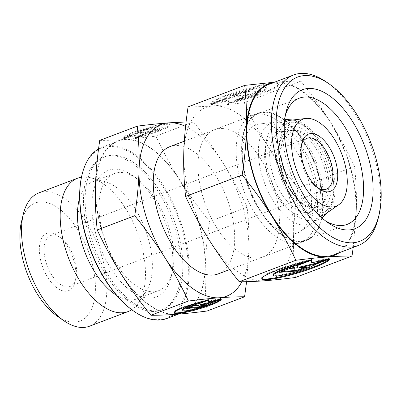 <?xml version="1.0" encoding="UTF-8"?>
<svg xmlns="http://www.w3.org/2000/svg" width="401" height="401" viewBox="0 0 401 401"><rect width="100%" height="100%" fill="white"/><g stroke="black" fill="none" stroke-linecap="round" stroke-linejoin="round"><path stroke-width="0.3" stroke-dasharray="2 1.5" d="M318.379 214.109A48.23 24.847 69.2 0 0 330.494 166.265A48.23 24.847 69.2 0 0 291.532 122.295A48.23 24.847 69.2 0 0 279.417 170.139A48.23 24.847 69.2 0 0 318.379 214.109M272.575 173.648A42.571 21.93 -110.8 0 1 282.755 131.468A42.571 21.93 -110.8 0 1 283.266 131.418A42.571 21.93 -110.8 0 1 313.081 158.179A42.571 21.93 -110.8 0 1 317.657 170.225A42.571 21.93 -110.8 0 1 317.682 170.31A42.571 21.93 -110.8 0 1 312.71 210.415A42.571 21.93 -110.8 0 1 306.965 212.455A42.571 21.93 -110.8 0 1 272.575 173.648M73.859 260.805A30.626 15.779 -110.8 0 1 75.193 281.552A30.626 15.779 -110.8 0 1 59.408 289.487A30.626 15.779 -110.8 0 1 41.428 263.267A30.626 15.779 -110.8 0 1 57.829 235.788A30.626 15.779 -110.8 0 1 73.859 260.805M74.786 259.908A27.223 14.025 -110.8 0 1 75.969 278.349A27.223 14.025 -110.8 0 1 70.03 286.454A27.223 14.025 -110.8 0 1 45.955 262.094A27.223 14.025 -110.8 0 1 50.716 235.552A27.223 14.025 -110.8 0 1 60.536 237.673A27.223 14.025 -110.8 0 1 74.786 259.908M317.828 187.919A27.223 14.025 -110.8 0 1 316.514 187.082A27.223 14.025 -110.8 0 1 302.264 164.846A27.223 14.025 -110.8 0 1 301.081 146.405A27.223 14.025 -110.8 0 1 301.507 144.906M320.008 216.054A50.396 25.965 -110.8 0 1 278.269 170.225A50.396 25.965 -110.8 0 1 284.474 122.41M290.324 120.295A50.396 25.965 -110.8 0 1 331.642 166.174A50.396 25.965 -110.8 0 1 325.787 213.758M267.622 175.337A43.719 22.526 -110.8 0 1 278.083 132.019A43.719 22.526 -110.8 0 1 313.928 171.823A43.719 22.526 -110.8 0 1 308.85 213.101A43.719 22.526 -110.8 0 1 267.622 175.337M262.099 175.758A54.155 27.9 -110.8 0 1 275.056 122.099A54.155 27.9 -110.8 0 1 319.452 171.407A54.155 27.9 -110.8 0 1 313.161 222.535A54.155 27.9 -110.8 0 1 262.099 175.758M246.239 181.182A57.844 29.799 -110.8 0 1 260.079 123.869A57.844 29.799 -110.8 0 1 307.502 176.535A57.844 29.799 -110.8 0 1 300.78 231.146A57.844 29.799 -110.8 0 1 246.239 181.182M240.836 181.593A68.055 35.062 -110.8 0 1 252.73 115.232A68.055 35.062 -110.8 0 1 312.905 176.124A68.055 35.062 -110.8 0 1 301.011 242.485A68.055 35.062 -110.8 0 1 240.836 181.593M169.839 146.681A68.055 35.062 -110.8 0 1 230.014 207.573A68.055 35.062 -110.8 0 1 218.119 273.938M101.884 230.54A91.533 47.158 -110.8 0 1 117.879 141.282A91.533 47.158 -110.8 0 1 198.821 223.182A91.533 47.158 -110.8 0 1 182.821 312.439A91.533 47.158 -110.8 0 1 101.884 230.54M98.546 148.951A91.533 47.158 -110.8 0 1 102.065 147.282A91.533 47.158 -110.8 0 1 183.006 229.182A91.533 47.158 -110.8 0 1 167.006 318.439M81.929 175.167A90.852 46.807 -110.8 0 1 128.761 151.628A90.852 46.807 -110.8 0 1 182.099 229.417A90.852 46.807 -110.8 0 1 133.443 310.935M103.293 234.655A62.611 32.255 -110.8 0 1 114.235 173.598A62.611 32.255 -110.8 0 1 136.826 178.48A62.611 32.255 -110.8 0 1 169.598 229.623A62.611 32.255 -110.8 0 1 172.325 272.038A62.611 32.255 -110.8 0 1 158.656 290.675A62.611 32.255 -110.8 0 1 103.293 234.655M79.659 198.069A62.611 32.255 -110.8 0 1 92.696 181.773A62.611 32.255 -110.8 0 1 104.541 181.437A62.611 32.255 -110.8 0 1 148.059 237.793A62.611 32.255 -110.8 0 1 146.2 291.236A62.611 32.255 -110.8 0 1 137.117 298.85A62.611 32.255 -110.8 0 1 116.551 295.296M81.468 177.197A71.303 36.737 -110.8 0 1 91.037 177.844A71.303 36.737 -110.8 0 1 140.596 242.024A71.303 36.737 -110.8 0 1 138.48 302.89A71.303 36.737 -110.8 0 1 131.754 309.717M38.892 192.886A71.303 36.737 -110.8 0 1 101.944 256.69A71.303 36.737 -110.8 0 1 89.483 326.219M21.464 221.798A63.137 32.526 -110.8 0 1 54.01 205.437A63.137 32.526 -110.8 0 1 91.077 259.497A63.137 32.526 -110.8 0 1 57.263 316.148M247.101 207.202C239.778 191.568 231.853 176.961 223.322 163.387A91.874 47.333 -110.8 0 1 242.625 206.615A91.874 47.333 -110.8 0 1 248.896 250.836C249.287 236.585 248.69 222.044 247.101 207.202L209.578 221.442C207.111 237.818 205.673 253.136 205.267 267.387C204.876 281.632 205.472 296.179 207.061 311.016M101.704 230.555A91.874 47.333 -110.8 0 1 95.433 186.335A91.874 47.333 -110.8 0 1 124.781 139.418C133.723 138.736 144.104 137.638 155.919 136.124C163.242 151.763 171.167 166.365 179.698 179.939A91.874 47.333 -110.8 0 1 199.001 223.172A91.874 47.333 -110.8 0 1 205.267 267.387A91.874 47.333 -110.8 0 1 175.924 314.304A91.874 47.333 -110.8 0 1 121.007 273.783A91.874 47.333 -110.8 0 1 101.704 230.555M99.744 140.39C107.508 140.415 115.849 140.089 124.781 139.418A91.874 47.333 -110.8 0 1 179.698 179.939C188.239 193.513 198.199 207.342 209.578 221.442M168.209 230.966A67.714 34.887 -110.8 0 1 171.157 276.845A67.714 34.887 -110.8 0 1 136.255 294.389A67.714 34.887 -110.8 0 1 96.501 236.41A67.714 34.887 -110.8 0 1 132.766 175.653A67.714 34.887 -110.8 0 1 168.209 230.966M90.746 236.349A81.664 42.075 -110.8 0 1 105.022 156.716A81.664 42.075 -110.8 0 1 177.237 229.788A81.664 42.075 -110.8 0 1 162.961 309.422A81.664 42.075 -110.8 0 1 90.746 236.349M89.112 236.971A81.664 42.075 -110.8 0 1 103.388 157.337A81.664 42.075 -110.8 0 1 175.598 230.41A81.664 42.075 -110.8 0 1 161.327 310.043A81.664 42.075 -110.8 0 1 89.112 236.971M220.565 299.457A24.501 3.158 163.7 0 0 221.071 298.544L212.144 301.933A16.17 2.08 -16.3 0 1 195.142 308.214A16.17 2.08 -16.3 0 1 182.029 309.918M221.262 299.191L221.071 298.544M136.821 136.936A24.501 3.158 163.7 0 0 170.109 124.265A24.501 3.158 163.7 0 0 156.365 125.343A24.501 3.158 163.7 0 0 123.072 137.979L131.999 134.591A16.17 2.08 -16.3 0 1 148.997 128.305A16.17 2.08 -16.3 0 1 162.114 126.601A16.17 2.08 -16.3 0 1 161.192 127.688A16.17 2.08 -16.3 0 1 145.748 133.548L136.821 136.936L137.012 137.583L145.939 134.195A16.17 2.08 163.7 0 0 161.382 128.335A16.17 2.08 163.7 0 0 162.305 127.247A16.17 2.08 163.7 0 0 149.187 128.957A16.17 2.08 163.7 0 0 132.185 135.237L123.262 138.626A24.501 3.158 -16.3 0 1 156.555 125.994A24.501 3.158 -16.3 0 1 170.3 124.911A24.501 3.158 -16.3 0 1 137.012 137.583M131.999 134.591L132.185 135.237M123.358 138.826L133.172 135.102L143.959 132.596L138.721 132.997L145.789 130.315L157.984 129.388L150.916 132.069L145.678 132.465L145.368 134.175L135.553 137.899L135.914 135.909L123.358 138.826L123.167 138.175L135.728 135.262L135.363 137.252L145.177 133.528L145.493 131.819L150.726 131.423L157.793 128.741L145.603 129.663L138.535 132.345L143.769 131.949L132.987 134.45L123.167 138.175M132.987 134.45L133.172 135.102M143.769 131.949L143.959 132.596M138.535 132.345L138.721 132.997M145.603 129.663L145.789 130.315M157.793 128.741L157.984 129.388M150.726 131.423L150.916 132.069M145.493 131.819L145.678 132.465M145.177 133.528L145.368 134.175M135.363 137.252L135.553 137.899M135.728 135.262L135.914 135.909M123.072 137.979L123.262 138.626M145.748 133.548L145.939 134.195M203.427 305.001L205.608 304.174L200.37 304.57M205.798 304.82L205.608 304.174M216.279 300.123L220.971 298.344L208.415 301.256M221.162 298.991L220.971 298.344M208.635 300.043L208.776 299.271L198.961 302.996L198.65 304.705L193.412 305.101L186.345 307.783L188.716 307.602M208.966 299.918L208.776 299.271M199.152 303.642L198.961 302.996M198.841 305.351L198.65 304.705M193.603 305.747L193.412 305.101M186.535 308.429L186.345 307.783M212.335 302.58L212.144 301.933M202.259 301.507L207.317 299.587A24.501 3.158 163.7 0 0 174.034 312.259A24.501 3.158 163.7 0 0 174.26 312.544M207.507 300.234L207.317 299.587M246.595 281.682L248.896 250.836A91.874 47.333 -110.8 0 1 241.858 281.753M185.588 126.4A91.874 47.333 -110.8 0 1 223.322 163.387C214.781 149.819 204.821 135.984 193.442 121.889L186.084 121.969M193.442 121.889L155.919 136.124M283.793 169.808A39.96 20.586 -110.8 0 1 293.357 130.215A39.96 20.586 -110.8 0 1 326.113 166.595A39.96 20.586 -110.8 0 1 321.472 204.325A39.96 20.586 -110.8 0 1 283.793 169.808M324.329 167.362A40.511 20.872 69.2 0 0 291.602 130.43A40.511 20.872 69.2 0 0 291.116 130.48A40.511 20.872 69.2 0 0 281.692 137.628A40.511 20.872 69.2 0 0 281.427 170.615A40.511 20.872 69.2 0 0 307.828 206.51A40.511 20.872 69.2 0 0 314.153 207.548A40.511 20.872 69.2 0 0 319.622 205.608A40.511 20.872 69.2 0 0 324.329 167.362M317.196 210.064A43.98 22.657 -110.8 0 1 281.667 169.969A43.98 22.657 -110.8 0 1 292.715 126.34A43.98 22.657 -110.8 0 1 328.244 166.435A43.98 22.657 -110.8 0 1 317.196 210.064M326.499 82.08A91.192 46.982 -110.8 0 1 374.238 156.57A91.192 46.982 -110.8 0 1 378.208 218.355M269.061 84.285A91.192 46.982 -110.8 0 1 349.697 165.884A91.192 46.982 -110.8 0 1 333.757 254.81M246.289 179.523A68.055 35.062 -110.8 0 1 258.184 113.162A68.055 35.062 -110.8 0 1 318.359 174.054A68.055 35.062 -110.8 0 1 306.464 240.415A68.055 35.062 -110.8 0 1 246.289 179.523M274.73 190.605A68.055 35.062 69.2 0 0 214.555 129.713A68.055 35.062 69.2 0 0 202.66 196.074A68.055 35.062 69.2 0 0 262.835 256.971A68.055 35.062 69.2 0 0 274.73 190.605M325.457 220.826A67.493 34.772 -110.8 0 1 322.815 219.116A67.493 34.772 -110.8 0 1 287.487 163.984A67.493 34.772 -110.8 0 1 284.55 118.255A67.493 34.772 -110.8 0 1 285.387 115.222M246.585 179.503A67.493 34.772 -110.8 0 1 258.379 113.683A67.493 34.772 -110.8 0 1 318.063 174.074A67.493 34.772 -110.8 0 1 306.264 239.893A67.493 34.772 -110.8 0 1 246.585 179.503M354.534 166.44C347.211 150.806 339.286 136.2 330.755 122.626A91.874 47.333 -110.8 0 1 350.058 165.854A91.874 47.333 -110.8 0 1 356.329 210.074C356.72 195.823 356.123 181.282 354.534 166.44L297.923 187.919C295.457 204.299 294.018 219.613 293.612 233.868C293.221 248.114 293.818 262.66 295.407 277.497M190.049 197.031A91.874 47.333 -110.8 0 1 183.778 152.816A91.874 47.333 -110.8 0 1 213.126 105.894C222.069 105.217 232.45 104.12 244.264 102.606C251.587 118.245 259.512 132.846 268.043 146.42A91.874 47.333 -110.8 0 1 287.347 189.648A91.874 47.333 -110.8 0 1 293.612 233.868A91.874 47.333 -110.8 0 1 264.269 280.785A91.874 47.333 -110.8 0 1 209.352 240.259A91.874 47.333 -110.8 0 1 190.049 197.031M188.089 106.872C195.848 106.897 204.194 106.571 213.126 105.894A91.874 47.333 -110.8 0 1 268.043 146.42C276.585 159.989 286.545 173.823 297.923 187.919M328.96 259.241A35.218 4.536 163.7 0 0 329.251 258.409L316.419 263.282A23.243 2.992 -16.3 0 1 291.978 272.314A23.243 2.992 -16.3 0 1 273.126 274.765M329.442 259.061L329.251 258.409M230.435 102.33A35.218 4.536 163.7 0 0 278.284 84.115A35.218 4.536 163.7 0 0 258.53 85.669A35.218 4.536 163.7 0 0 210.665 103.829L223.497 98.962A23.243 2.992 -16.3 0 1 247.938 89.929A23.243 2.992 -16.3 0 1 266.79 87.473A23.243 2.992 -16.3 0 1 265.467 89.037A23.243 2.992 -16.3 0 1 243.267 97.458L230.435 102.33L230.625 102.977L243.457 98.11A23.243 2.992 163.7 0 0 265.657 89.684A23.243 2.992 163.7 0 0 266.981 88.125A23.243 2.992 163.7 0 0 248.129 90.576A23.243 2.992 163.7 0 0 223.688 99.608L210.856 104.476A35.218 4.536 -16.3 0 1 258.72 86.315A35.218 4.536 -16.3 0 1 278.474 84.761A35.218 4.536 -16.3 0 1 230.625 102.977M223.497 98.962L223.688 99.608M210.996 104.761L225.106 99.408L240.615 95.809L233.086 96.38L243.247 92.526L260.775 91.197L250.615 95.052L243.086 95.623L242.635 98.08L228.525 103.433L229.051 100.576L210.996 104.761L210.806 104.115L228.861 99.924L228.339 102.786L242.45 97.433L242.896 94.977L250.424 94.405L260.585 90.551L243.056 91.879L232.896 95.734L240.425 95.162L224.916 98.761L210.806 104.115M224.916 98.761L225.106 99.408M240.425 95.162L240.615 95.809M232.896 95.734L233.086 96.38M243.056 91.879L243.247 92.526M260.585 90.551L260.775 91.197M250.424 94.405L250.615 95.052M242.896 94.977L243.086 95.623M242.45 97.433L242.635 98.08M228.339 102.786L228.525 103.433M228.861 99.924L229.051 100.576M210.665 103.829L210.856 104.476M243.267 97.458L243.457 98.11M304.84 267.332L307.021 266.505L299.492 267.076M307.211 267.151L307.021 266.505M324.414 259.908L329.111 258.124L311.056 262.314M329.296 258.775L329.111 258.124M311.437 260.229L311.577 259.457L297.467 264.81L297.021 267.267L289.492 267.838L279.332 271.693L281.702 271.512M311.767 260.104L311.577 259.457M297.657 265.457L297.467 264.81M297.211 267.913L297.021 267.267M289.682 268.485L289.492 267.838M279.522 272.339L279.332 271.693M316.61 263.928L316.419 263.282M304.64 261.748L309.482 259.913A35.218 4.536 163.7 0 0 261.632 278.129A35.218 4.536 163.7 0 0 261.823 278.424M309.672 260.56L309.482 259.913M353.216 247.427L356.329 210.074A91.874 47.333 -110.8 0 1 339.136 252.77M274.434 82.245A91.874 47.333 -110.8 0 1 275.838 82.1A91.874 47.333 -110.8 0 1 330.755 122.626C322.214 109.057 312.254 95.222 300.875 81.127C293.116 81.102 284.77 81.428 275.838 82.1L274.555 82.2M300.875 81.127L244.264 102.606M284.73 119.698L281.006 120.696C274.474 122.896 268.109 130.079 266.038 142.711C264.379 154.465 266.074 167.167 271.131 180.821C279.667 204.084 297.637 222.415 313.121 220.836L318.544 219.638L321.998 217.913M327.898 212.289L332.64 201.823L334.163 188.846L332.655 174.295L328.344 159.327L321.642 145.272L313.116 133.378L303.372 124.676L292.88 119.989M75.969 278.349L75.193 281.552M70.03 286.454L326.334 189.207M316.514 187.082L319.221 188.966M282.755 131.468L278.083 132.019M275.056 122.099L260.079 123.869M184.32 141.187L252.73 115.232M102.065 147.282L117.879 141.282M92.696 181.773L114.235 173.598M104.541 181.437L91.037 177.844M172.325 272.038L171.157 276.845M103.388 157.337L105.022 156.716M162.305 127.247L162.114 126.601M170.3 124.911L170.109 124.265M174.034 312.259L174.219 312.905M161.327 310.043L162.961 309.422M136.826 178.48L132.766 175.653M146.2 291.236L138.48 302.89M137.117 298.85L158.656 290.675M178.425 314.108L182.821 312.439M229.693 269.547L301.011 242.485M313.161 222.535L300.78 231.146M312.71 210.415L308.85 213.101M301.081 146.405L301.858 143.202M50.716 235.552L307.021 138.3M60.536 237.673L57.829 235.788M317.682 170.31L313.081 158.179M293.357 130.215L291.116 130.48M307.828 206.51L305.351 205.337C302.815 203.929 300.159 201.738 297.382 198.776C291.903 192.791 287.387 185.182 283.843 175.959C280.52 166.946 278.906 158.48 279.006 150.56C279.101 146.37 279.647 142.871 280.645 140.069L281.692 137.628M321.472 204.325L319.622 205.608M214.555 129.713L258.184 113.162M258.379 113.683L299.281 98.17M284.55 118.255L286.103 111.849M266.981 88.125L266.79 87.473M278.474 84.761L278.284 84.115M261.632 278.129L261.823 278.775M322.815 219.116L328.229 222.876M306.264 239.893L347.166 224.375M262.835 256.971L306.464 240.415"/><path stroke-width="0.6" d="M301.507 144.906A27.223 14.025 -110.8 0 1 307.021 138.3A27.223 14.025 -110.8 0 1 331.096 162.661A27.223 14.025 -110.8 0 1 326.334 189.207A27.223 14.025 -110.8 0 1 317.828 187.919M335.622 161.488A30.626 15.779 -110.8 0 1 319.221 188.966A30.626 15.779 -110.8 0 1 303.191 163.949A30.626 15.779 -110.8 0 1 301.858 143.202A30.626 15.779 -110.8 0 1 317.642 135.267A30.626 15.779 -110.8 0 1 335.622 161.488M294.75 164.59A46.561 23.99 -110.8 0 1 305.888 118.455A46.561 23.99 -110.8 0 1 344.063 160.846A46.561 23.99 -110.8 0 1 338.655 204.811A46.561 23.99 -110.8 0 1 294.75 164.59M284.474 122.41A50.396 25.965 -110.8 0 1 290.324 120.295L305.888 118.455M229.693 269.547L218.119 273.938A68.055 35.062 -110.8 0 1 157.944 213.041A68.055 35.062 -110.8 0 1 169.839 146.681L184.32 141.187M178.425 314.108L167.006 318.439A91.533 47.158 -110.8 0 1 133.984 311.311A91.533 47.158 -110.8 0 1 86.07 236.54A91.533 47.158 -110.8 0 1 82.085 174.525A91.533 47.158 -110.8 0 1 98.546 148.951M133.984 311.311L133.443 310.935A90.852 46.807 -110.8 0 1 85.884 236.72A90.852 46.807 -110.8 0 1 81.929 175.167L82.085 174.525M116.551 295.296A62.611 32.255 -110.8 0 1 81.749 242.826A62.611 32.255 -110.8 0 1 79.659 198.069M131.754 309.717A71.303 36.737 -110.8 0 1 128.135 311.557A71.303 36.737 -110.8 0 1 65.082 247.753A71.303 36.737 -110.8 0 1 77.543 178.224A71.303 36.737 -110.8 0 1 81.468 177.197M128.135 311.557L89.483 326.219A71.303 36.737 -110.8 0 1 63.759 320.665A71.303 36.737 -110.8 0 1 26.431 262.419A71.303 36.737 -110.8 0 1 23.328 214.109A71.303 36.737 -110.8 0 1 38.892 192.886L77.543 178.224M63.759 320.665L57.263 316.148A63.137 32.526 -110.8 0 1 24.21 264.575A63.137 32.526 -110.8 0 1 21.464 221.798L23.328 214.109M188.41 301.041C200.224 299.532 210.605 298.434 219.547 297.753A91.874 47.333 -110.8 0 1 164.631 257.226A91.874 47.333 -110.8 0 1 145.327 213.999A91.874 47.333 -110.8 0 1 139.062 169.783C138.656 184.034 137.217 199.352 134.751 215.728C146.129 229.828 156.089 243.658 164.631 257.226C173.162 270.8 181.087 285.407 188.41 301.041L150.886 315.281C139.508 301.181 129.548 287.352 121.007 273.783C112.475 260.209 104.551 245.602 97.227 229.968C95.639 215.126 95.042 200.585 95.433 186.335C95.844 172.084 97.278 156.766 99.744 140.39L137.267 126.155C138.856 140.992 139.458 155.538 139.062 169.783A91.874 47.333 -110.8 0 1 168.41 122.861C159.463 123.543 149.087 124.641 137.267 126.155M174.26 312.544A24.501 3.158 163.7 0 0 187.773 311.176A24.501 3.158 163.7 0 0 220.565 299.457M221.262 299.191A24.501 3.158 -16.3 0 1 187.964 311.823A24.501 3.158 -16.3 0 1 174.219 312.905A24.501 3.158 -16.3 0 1 207.507 300.234L198.58 303.622A16.17 2.08 163.7 0 0 183.137 309.482A16.17 2.08 163.7 0 0 182.214 310.569A16.17 2.08 163.7 0 0 195.332 308.86A16.17 2.08 163.7 0 0 212.335 302.58L221.262 299.191M198.58 303.622L198.395 302.976L202.259 301.507M182.214 310.569L182.029 309.918A16.17 2.08 -16.3 0 1 182.951 308.835A16.17 2.08 -16.3 0 1 198.395 302.976M198.731 307.502L186.535 308.429L193.603 305.747L198.841 305.351L199.152 303.642L208.966 299.918L208.605 301.908L221.162 298.991L211.347 302.715L200.56 305.221L205.798 304.82L198.731 307.502L198.54 306.855L203.427 305.001M200.56 305.221L200.37 304.57L211.157 302.068L216.279 300.123M211.347 302.715L211.157 302.068M208.605 301.908L208.635 300.043M188.716 307.602L198.54 306.855M241.858 281.753A91.874 47.333 -110.8 0 1 219.547 297.753C228.48 297.076 236.826 296.755 244.585 296.78L246.595 281.682M244.585 296.78L207.061 311.016C195.247 312.529 184.866 313.627 175.924 314.304C166.991 314.98 158.646 315.306 150.886 315.281M134.751 215.728L97.227 229.968M186.084 121.969L168.41 122.861A91.874 47.333 -110.8 0 1 185.588 126.4M338.655 204.811L325.787 213.758A50.396 25.965 -110.8 0 1 320.008 216.054M378.985 215.152L378.208 218.355A91.192 46.982 -110.8 0 1 358.299 245.497A91.192 46.982 -110.8 0 1 277.662 163.899A91.192 46.982 -110.8 0 1 293.602 74.977A91.192 46.982 -110.8 0 1 326.499 82.08L329.206 83.959A87.789 45.228 -110.8 0 1 375.166 155.673A87.789 45.228 -110.8 0 1 378.985 215.152A87.789 45.228 -110.8 0 1 333.732 237.898A87.789 45.228 -110.8 0 1 282.189 162.731A87.789 45.228 -110.8 0 1 329.206 83.959M358.299 245.497L333.757 254.81A91.192 46.982 -110.8 0 1 253.121 173.212A91.192 46.982 -110.8 0 1 269.061 84.285L293.602 74.977M285.387 115.222A67.493 34.772 -110.8 0 1 299.281 98.17A67.493 34.772 -110.8 0 1 358.96 158.56A67.493 34.772 -110.8 0 1 347.166 224.375A67.493 34.772 -110.8 0 1 325.457 220.826M289.337 162.184A74.295 38.275 -110.8 0 1 286.103 111.849A74.295 38.275 -110.8 0 1 324.399 92.601A74.295 38.275 -110.8 0 1 368.018 156.215A74.295 38.275 -110.8 0 1 328.229 222.876A74.295 38.275 -110.8 0 1 289.337 162.184M295.843 260.279C307.657 258.77 318.038 257.673 326.98 256.991A91.874 47.333 -110.8 0 1 272.063 216.465A91.874 47.333 -110.8 0 1 252.76 173.237A91.874 47.333 -110.8 0 1 246.495 129.022C246.089 143.272 244.65 158.59 242.184 174.966C253.562 189.066 263.522 202.896 272.063 216.465C280.595 230.039 288.519 244.645 295.843 260.279L239.232 281.763C227.853 267.662 217.893 253.828 209.352 240.259C200.821 226.685 192.896 212.084 185.573 196.445C183.984 181.608 183.387 167.062 183.778 152.816C184.184 138.566 185.623 123.247 188.089 106.872L244.7 85.393C246.289 100.23 246.886 114.776 246.495 129.022A91.874 47.333 -110.8 0 1 274.434 82.245M261.823 278.424A35.218 4.536 163.7 0 0 281.387 276.57A35.218 4.536 163.7 0 0 328.96 259.241M329.442 259.061A35.218 4.536 -16.3 0 1 281.577 277.221A35.218 4.536 -16.3 0 1 261.823 278.775A35.218 4.536 -16.3 0 1 309.672 260.56L296.84 265.427A23.243 2.992 163.7 0 0 274.64 273.853A23.243 2.992 163.7 0 0 273.317 275.412A23.243 2.992 163.7 0 0 292.169 272.961A23.243 2.992 163.7 0 0 316.61 263.928L329.442 259.061M296.84 265.427L296.65 264.78L304.64 261.748M273.317 275.412L273.126 274.765A23.243 2.992 -16.3 0 1 274.449 273.201A23.243 2.992 -16.3 0 1 296.65 264.78M297.051 271.006L279.522 272.339L289.682 268.485L297.211 267.913L297.657 265.457L311.767 260.104L311.246 262.961L329.296 258.775L315.186 264.129L299.682 267.723L307.211 267.151L297.051 271.006L296.86 270.359L304.84 267.332M299.682 267.723L299.492 267.076L315.001 263.477L324.414 259.908M315.186 264.129L315.001 263.477M311.246 262.961L311.437 260.229M281.702 271.512L296.86 270.359M339.136 252.77A91.874 47.333 -110.8 0 1 326.98 256.991C335.913 256.314 344.253 255.993 352.018 256.018L353.216 247.427M352.018 256.018L295.407 277.497C283.587 279.011 273.211 280.109 264.269 280.785C255.337 281.462 246.991 281.788 239.232 281.763M242.184 174.966L185.573 196.445M274.555 82.2L244.7 85.393M321.998 217.913L327.898 212.289M292.88 119.989L286.424 119.498L284.73 119.698"/></g></svg>

